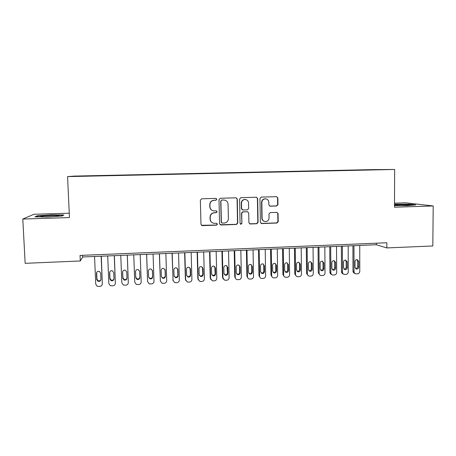 <?xml version="1.0" encoding="UTF-8"?>
<svg xmlns="http://www.w3.org/2000/svg" width="456" height="456" viewBox="0 0 456 456"><rect width="100%" height="100%" fill="white"/><g stroke="black" fill="none" stroke-linecap="round" stroke-linejoin="round"><path stroke-width="0.68" d="M216.828 199.295L215.887 198.377L201.655 198.782L200.349 200.167L200.976 224.358L202.19 225.646L216.503 225.156L217.409 224.187L216.554 223.286L214.189 223.343C211.835 222.973 210.529 221.599 210.267 219.216L210.222 217.21C210.415 214.605 211.801 213.129 214.383 212.787L216.212 212.73L217.119 211.766L216.224 210.854L214.075 210.917C211.618 210.615 210.25 209.23 209.965 206.756L209.914 204.738C210.108 202.122 211.498 200.646 214.081 200.315L215.916 200.264L216.828 199.295M212.234 210.433C210.723 209.646 209.908 208.392 209.8 206.676L209.749 204.664C209.942 202.059 211.333 200.583 213.91 200.252L215.739 200.201L216.646 199.232L216.093 198.4M201.404 225.298L216.326 225.036L217.233 224.073L216.885 223.377M212.097 222.608C210.849 221.781 210.187 220.618 210.102 219.114L210.056 217.113C210.25 214.514 211.635 213.043 214.206 212.701L216.03 212.644L216.936 211.675L216.503 210.911M276.684 205.987L277.955 204.63L277.864 197.955L276.57 196.667L261.237 197.1L259.96 198.468L260.359 222.3L261.556 223.571L276.929 223.041L278.2 221.684L278.086 213.659L276.855 212.388L270.254 212.599L268.983 213.955L269.04 217.945C268.823 220.237 267.586 221.451 265.329 221.587C263.386 221.308 262.314 220.168 262.109 218.179L261.852 202.498C262.035 200.304 263.197 199.084 265.341 198.844C267.415 199.033 268.567 200.184 268.801 202.293L268.84 204.904L270.1 206.192L276.684 205.987L276.382 205.918L277.647 204.562L277.556 197.898L276.649 196.673M386.842 247.927L386.859 242.763L80.039 255.411L80.29 260.98L82.69 256.979L376.354 244.752L386.842 247.927L432.818 245.966L433.2 205.969L405.908 202.823L394.514 203.176M69.261 213.191L33.943 214.28L22.8 219.051L69.46 217.563L67.573 176.609L394.639 169.461L394.497 207.201L433.2 205.969M22.8 219.051L25.16 263.329L80.29 260.98M237.28 199.112L235.957 197.813L220.299 198.257L219 199.637L219.558 223.714L220.915 225.002L236.482 224.455L237.77 223.081L237.28 199.112L236.185 197.83M240.876 197.676L256.346 197.237L257.674 198.531L258.085 222.38L256.808 223.742L250.099 223.97L248.902 222.699L248.719 213.026L247.465 211.738L242.997 211.88L241.708 213.248L241.908 223.337L240.916 224.295L240.073 223.4L239.588 199.05L240.876 197.676M67.573 176.609L74.203 176.101L370.517 169.649L394.639 169.461M90.693 176.039L371.475 169.906M90.681 175.799L103.603 175.754M103.951 175.748L103.603 175.554M103.945 175.509L116.93 175.463M117.118 175.224L130.171 175.178M130.205 174.933L143.326 174.847M150.982 174.722L143.315 174.688M150.976 174.483L156.391 174.562M163.852 174.443L156.38 174.403M163.846 174.203L169.375 174.277M176.643 174.163L169.364 174.118M176.637 173.924L182.275 173.998M189.348 173.884L182.257 173.839M189.343 173.645L195.094 173.719M201.98 173.605L195.071 173.559M201.974 173.371L207.828 173.44M214.525 173.331L207.805 173.28M214.519 173.098L220.482 173.16M226.991 173.063L220.453 173.006M226.985 172.83L233.05 172.887M239.383 172.79L233.027 172.733M239.377 172.556L245.545 172.613M251.689 172.516L245.516 172.459M251.689 172.288L257.971 172.385M263.927 172.225L257.925 172.191M263.921 172.02L270.305 172.117M276.085 171.946L270.26 171.923M276.079 171.758L282.56 171.849M288.163 171.684L282.515 171.655M288.163 171.496L294.741 171.581M300.173 171.422L294.69 171.388M300.173 171.234L306.848 171.319M312.109 171.16L306.791 171.125M312.103 170.971L318.875 171.057M323.965 170.903L318.818 170.863M323.965 170.715L330.834 170.795M335.753 170.647L330.771 170.601M335.753 170.458L342.712 170.533M347.466 170.39L342.65 170.345M347.466 170.202L354.517 170.276M359.111 170.173L354.454 170.088M359.111 169.951L371.486 169.866M63.908 214.947L51.613 214.85L37.289 215.773L34.941 216.851L47.584 216.97L62.221 215.99L63.908 214.947M394.503 205.593L407.499 205.61L415.826 204.881L409.762 204.157L394.508 204.26M376.354 243.196L376.354 244.752M82.616 255.303L82.69 256.979M220.088 224.745L236.259 224.341L237.542 222.973L237.057 199.055M221.804 200.093L220.898 201.056L221.377 222.186L222.232 223.081L224.244 223.018C226.803 222.67 228.182 221.206 228.382 218.612L228.068 204.197C227.772 201.655 226.358 200.269 223.833 200.036L221.616 200.03L220.898 201.056M221.741 222.898L221.188 222.072L220.71 200.993M225.013 200.201L223.731 200.036M221.616 200.03L223.537 199.973M249.535 223.799L256.546 223.634L257.822 222.271L257.412 198.474L256.511 197.243M247.733 211.772L242.763 211.789L241.48 213.163L241.908 223.337M240.466 224.141L241.674 223.223M248.531 202.96C248.292 200.839 247.129 199.688 245.037 199.494C242.866 199.734 241.691 200.959 241.509 203.165L241.623 208.728L242.962 210.016L247.351 209.88L248.634 208.512L248.531 202.96M245.778 199.568L244.798 199.432C242.632 199.671 241.463 200.896 241.281 203.097L241.509 203.165M242.375 209.897L241.389 208.648L241.281 203.097M269.661 206.106L276.382 205.918M265.916 198.89L265.061 198.787C262.924 199.027 261.761 200.241 261.579 202.43L261.852 202.498M264.172 221.314C262.724 220.744 261.943 219.667 261.835 218.082L261.579 202.43M261.026 223.417L276.627 222.933L277.892 221.576L277.778 213.573L277.009 212.399M51.625 215.141L51.613 214.85M37.306 216.218L37.289 215.773M409.756 204.453L409.762 204.157M101.141 256.209L102.286 283.809C102.195 285.353 101.357 286.243 99.773 286.471L97.117 286.248L95.731 284.128L94.557 256.483M101.329 256.204L102.286 283.809M96.695 272.38L96.906 278.958L98.063 280.674C99.288 281.107 100.234 280.776 100.896 279.682M100.918 279.306L100.662 273.212L99.402 271.434C97.692 271.063 96.712 271.719 96.461 273.4L96.718 279.505L97.88 281.227C99.625 281.683 100.639 281.038 100.918 279.306M114.251 255.662L115.339 283.182C115.243 284.715 114.405 285.599 112.837 285.832L110.278 285.65L108.824 283.495L107.707 255.936M114.37 255.662L115.339 283.182M109.702 272.004L109.936 278.342L111.139 280.081C112.455 280.486 113.401 280.075 113.983 278.85M113.983 278.684L113.743 272.614L112.438 270.818C110.762 270.488 109.805 271.155 109.571 272.802L109.81 278.884L111.025 280.634C112.735 281.033 113.721 280.383 113.983 278.684M127.275 255.121L128.301 282.549C128.204 284.082 127.372 284.966 125.81 285.194L123.342 285.046L121.832 282.862L120.772 255.394M127.327 255.121L128.301 282.549M122.647 271.656L122.881 277.732L124.129 279.488C125.542 279.853 126.489 279.357 126.967 278M126.967 278.075L126.739 272.015L125.394 270.208C123.753 269.923 122.818 270.585 122.59 272.203L122.824 278.268L124.078 280.035C125.759 280.389 126.722 279.733 126.967 278.075M58.032 215.597C55.102 215.221 42.596 215.768 40.778 216.361L41.137 216.714C43.793 217.09 55.814 216.6 58.197 216.024C59.012 215.848 58.955 215.705 58.032 215.597M35.927 216.856L37.683 216.047L51.568 215.141L63.435 215.238M401.981 205.605L409.613 205.2C410.343 204.983 409.254 204.812 406.359 204.698L394.508 204.892M394.503 205.411L399.388 205.599M394.508 204.539L409.505 204.425L414.373 205.006M140.214 254.585L141.189 281.928C141.086 283.455 140.26 284.333 138.704 284.561L136.315 284.436L134.754 282.241L133.756 254.853M135.535 271.411L135.74 277.123L137.028 278.895C138.664 279.209 139.604 278.553 139.838 276.929L139.639 271.223M139.867 277.465L139.656 271.423L138.276 269.604C136.657 269.353 135.745 270.02 135.529 271.611L135.751 277.658L137.039 279.437C138.692 279.75 139.633 279.095 139.867 277.465L139.838 276.929M146.61 254.317L147.584 281.495M153.073 254.049L153.985 281.306C153.883 282.828 153.062 283.706 151.517 283.934L149.197 283.831L147.596 281.614L146.655 254.317M148.593 276.98L149.836 278.302C151.449 278.582 152.367 277.926 152.595 276.33L152.389 270.3M152.686 276.855L152.486 270.835L151.078 269.011C149.488 268.789 148.593 269.462 148.388 271.024L148.593 277.048L149.916 278.838C151.535 279.123 152.458 278.456 152.686 276.855L152.595 276.33M159.361 253.787L160.375 281.209M165.853 253.519L166.708 280.691C166.6 282.207 165.785 283.079 164.251 283.307L161.994 283.227L160.358 280.999L159.475 253.781M161.367 276.61L162.564 277.715C164.149 277.96 165.049 277.299 165.266 275.732L165.049 269.479M165.425 276.25L165.232 270.254L163.801 268.419C162.245 268.225 161.361 268.897 161.162 270.436L161.356 276.444L162.706 278.245C164.302 278.496 165.203 277.829 165.425 276.25L165.266 275.732M172.032 253.262L173.098 280.85M178.547 252.989L179.345 280.081C179.242 281.591 178.421 282.464 176.899 282.686L174.711 282.623L173.035 280.383L172.208 253.251M174.084 276.216L175.207 277.123C176.768 277.345 177.652 276.684 177.863 275.139L177.606 268.692M178.079 275.652L177.903 269.673L176.449 267.837C174.916 267.666 174.049 268.339 173.856 269.855L174.038 275.846L175.412 277.653C176.979 277.875 177.868 277.208 178.079 275.652L177.863 275.139M184.623 252.738L185.381 279.237L185.757 280.469M191.161 252.464L191.908 279.471C191.799 280.981 190.984 281.848 189.468 282.07L187.336 282.019L185.638 279.773L184.862 252.727M186.738 275.8L187.769 276.535C189.303 276.735 190.169 276.074 190.374 274.546L190.072 267.94M190.654 275.059L190.488 269.097L189.023 267.256C187.507 267.108 186.658 267.78 186.47 269.279L186.641 275.247L188.037 277.06C189.576 277.259 190.448 276.592 190.654 275.059L190.374 274.546M197.135 252.214L197.841 278.633L198.349 280.058M203.695 251.94L204.391 278.867C204.277 280.372 203.467 281.232 201.962 281.46L199.882 281.42L198.155 279.169L197.437 252.202M199.318 275.367L200.247 275.954C201.757 276.131 202.612 275.464 202.812 273.959L202.447 267.216M203.154 274.466L203 268.521L201.518 266.686C200.024 266.549 199.192 267.222 199.004 268.704L199.164 274.654L200.577 276.473C202.093 276.649 202.954 275.983 203.154 274.466L202.812 273.959M209.572 251.695L210.222 278.035L210.871 279.625M216.155 251.421L216.788 278.263C216.674 279.767 215.87 280.628 214.377 280.85L212.342 280.816L210.598 278.565L209.937 251.683M211.823 274.911L212.644 275.373C214.132 275.527 214.975 274.865 215.169 273.378L214.753 266.526M215.574 273.879L215.431 267.951L213.932 266.116C212.467 265.996 211.641 266.669 211.459 268.134L211.607 274.067L213.032 275.886C214.531 276.045 215.374 275.373 215.574 273.879L215.169 273.378M221.924 251.182L222.528 277.442L223.309 279.163M228.53 250.908L229.117 277.67C228.997 279.163 228.2 280.024 226.712 280.246L224.722 280.223L222.961 277.966L222.351 251.165M224.244 274.438L224.962 274.791C226.432 274.934 227.259 274.267 227.453 272.796L226.98 265.859M227.915 273.298L227.783 267.387L226.279 265.546C224.831 265.443 224.016 266.116 223.839 267.569L223.97 273.48L225.412 275.299C226.888 275.441 227.721 274.774 227.915 273.298L227.453 272.796M234.207 250.669L234.754 276.855L235.672 278.684M240.831 250.395L241.366 277.077C241.247 278.565 240.449 279.42 238.972 279.642L237.023 279.631C235.934 279.277 235.342 278.525 235.25 277.373L234.692 250.652M236.59 273.942L237.205 274.216C238.653 274.341 239.468 273.674 239.656 272.221L239.537 266.355L239.138 265.221M240.175 272.716L240.055 266.823L238.545 264.987C237.114 264.896 236.316 265.569 236.14 267.005L236.259 272.899L237.713 274.717C239.166 274.848 239.987 274.176 240.175 272.716L239.656 272.221M246.411 250.162L246.907 276.268L247.95 278.188M253.057 249.888L253.536 276.484C253.416 277.972 252.624 278.827 251.153 279.043L249.25 279.038C248.149 278.696 247.551 277.943 247.46 276.781L246.952 250.139M248.851 273.44L249.364 273.64C250.794 273.754 251.604 273.087 251.786 271.651L251.678 265.802L251.233 264.6M252.367 272.141L252.259 266.264L250.737 264.429C249.329 264.355 248.537 265.021 248.36 266.446L248.474 272.323L249.934 274.141C251.37 274.255 252.179 273.589 252.367 272.141L251.786 271.651M258.535 249.66L258.985 275.68L260.142 277.681M265.204 249.381L265.637 275.897C265.512 277.379 264.719 278.234 263.26 278.451L261.391 278.451C260.285 278.114 259.686 277.362 259.595 276.193L259.139 249.631M261.031 272.922L261.453 273.07C262.867 273.167 263.659 272.506 263.842 271.081L263.745 265.25L263.255 264.001M264.48 271.565L264.383 265.711L262.861 263.876C261.465 263.807 260.684 264.48 260.513 265.888L260.61 271.748L262.075 273.566C263.494 273.668 264.292 273.001 264.48 271.565L263.842 271.081M270.59 249.158L270.989 275.105L272.255 277.157M277.276 248.879L277.658 275.316C277.533 276.792 276.746 277.641 275.293 277.858L273.457 277.864C272.346 277.539 271.748 276.786 271.656 275.606L271.252 249.13M273.133 272.397L273.463 272.5C274.86 272.591 275.646 271.924 275.823 270.516L275.737 264.702L275.213 263.408M276.513 270.995L276.433 265.158L274.905 263.329C273.526 263.272 272.751 263.938 272.585 265.335L272.671 271.177L274.141 272.996C275.544 273.081 276.336 272.414 276.513 270.995L275.823 270.516M282.566 248.657L282.919 274.523L284.287 276.632M289.275 248.377L289.606 274.74C289.48 276.211 288.694 277.054 287.251 277.271L285.45 277.282C284.333 276.963 283.729 276.211 283.643 275.025L283.284 248.628M285.148 271.867L285.399 271.936C286.778 272.015 287.554 271.354 287.73 269.952L287.656 264.161L287.098 262.833M288.477 270.431L288.403 264.611L286.875 262.781C285.513 262.736 284.749 263.403 284.584 264.788L284.658 270.613L286.134 272.426C287.519 272.5 288.3 271.839 288.477 270.431L287.73 269.952M294.473 248.161L294.775 273.953L296.24 276.097M301.199 247.882L301.479 274.164C301.353 275.629 300.572 276.473 299.136 276.689L297.369 276.701C296.246 276.393 295.642 275.641 295.551 274.449L295.249 248.132M297.09 271.331L297.261 271.377C298.623 271.445 299.392 270.784 299.569 269.393L299.507 263.619L298.925 262.268M300.367 269.866L300.304 264.064L298.777 262.24C297.432 262.2 296.674 262.867 296.508 264.241L296.571 270.049L298.053 271.861C299.421 271.924 300.19 271.263 300.367 269.866L299.569 269.393M306.307 247.671L306.557 273.383L308.108 275.555M313.055 247.391L313.283 273.589C313.158 275.053 312.377 275.897 310.952 276.108L309.214 276.125C308.085 275.823 307.481 275.071 307.39 273.879L307.139 247.636M308.951 270.796L309.048 270.818C310.393 270.875 311.157 270.214 311.328 268.84L311.277 263.083L310.678 261.715M312.189 269.308L312.132 263.522L310.604 261.698C309.271 261.67 308.524 262.337 308.359 263.699L308.41 269.49L309.892 271.297C311.248 271.354 312.012 270.693 312.189 269.308L311.328 268.84M318.066 247.18L318.271 272.819L319.901 275.014M324.832 246.901L325.014 273.024C324.883 274.483 324.108 275.321 322.694 275.532L320.978 275.555C319.855 275.253 319.246 274.506 319.16 273.309L318.949 247.141M320.733 270.254L320.762 270.26C322.096 270.311 322.848 269.656 323.019 268.288L322.979 262.548L322.369 261.163C321.041 261.14 320.3 261.807 320.135 263.158L320.18 268.932L321.662 270.739C323.002 270.79 323.76 270.129 323.931 268.755L323.891 262.987L322.363 261.163M329.756 246.696L329.916 272.255C329.99 273.406 330.56 274.141 331.62 274.466M336.539 246.411L336.676 272.46C336.545 273.913 335.77 274.751 334.362 274.962L332.675 274.985C331.546 274.689 330.942 273.942 330.856 272.739L330.697 246.656M332.441 269.713C333.746 269.735 334.476 269.08 334.641 267.74L334.613 262.018L333.991 260.627M335.605 268.202L335.576 262.451L334.048 260.632C332.743 260.615 332.008 261.277 331.843 262.622L331.877 268.379L333.359 270.18C334.687 270.226 335.434 269.564 335.605 268.202L334.641 267.74M341.373 246.211L341.487 271.696C341.567 272.882 342.16 273.623 343.26 273.919M348.173 245.926L348.264 271.896C348.127 273.349 347.364 274.181 345.962 274.392L344.303 274.415C343.174 274.13 342.564 273.383 342.479 272.175L342.365 246.166M344.075 269.171C345.334 269.154 346.041 268.493 346.195 267.193L346.172 261.487L345.545 260.091M347.21 267.655L347.187 261.915L345.665 260.102C344.371 260.091 343.642 260.752 343.482 262.086L343.505 267.826L344.987 269.627C346.298 269.661 347.039 269.006 347.21 267.655L346.195 267.193M352.921 245.727L352.99 271.143C353.069 272.346 353.679 273.087 354.802 273.366L354.848 273.389M359.744 245.448L359.784 271.337C359.647 272.785 358.883 273.617 357.493 273.828L355.857 273.856C354.722 273.571 354.118 272.825 354.033 271.616L353.97 245.687M355.634 268.635C356.854 268.573 357.532 267.911 357.675 266.652L357.664 260.963L357.037 259.561M358.741 267.108L358.729 261.391L357.213 259.578C355.931 259.572 355.207 260.233 355.047 261.556L355.059 267.279L356.541 269.08C357.835 269.108 358.57 268.447 358.741 267.108L357.675 266.652M269.866 206.112L270.157 206.186M277.778 213.573L278.086 213.659M277.892 221.576L278.2 221.684M276.627 222.933L276.929 223.041M277.556 197.898L277.864 197.955M277.647 204.562L277.955 204.63M96.906 278.958L96.718 279.505M96.649 272.887L96.461 273.4M109.936 278.342L109.81 278.884M109.691 272.289L109.571 272.802M122.881 277.732L122.824 278.268M122.647 271.696L122.59 272.203M135.74 277.123L135.751 277.658M147.596 281.614L147.527 281.067M152.389 270.34L152.486 270.835M160.358 280.999L160.227 280.451M165.078 269.758L165.232 270.254M173.035 280.383L172.841 279.841M177.686 269.183L177.903 269.673M185.638 279.773L185.381 279.237M190.209 268.612L190.488 269.097M198.155 279.169L197.841 278.633M202.658 268.042L203 268.521M210.598 278.565L210.222 278.035M215.027 267.478L215.431 267.951M222.961 277.966L222.528 277.442M227.322 266.914L227.783 267.387M235.25 277.373L234.754 276.855M239.537 266.355L240.055 266.823M247.46 276.781L246.907 276.268M251.678 265.802L252.259 266.264M259.595 276.193L258.985 275.68M263.745 265.25L264.383 265.711M271.656 275.606L270.989 275.105M275.737 264.702L276.433 265.158M283.643 275.025L282.919 274.523M287.656 264.161L288.403 264.611M295.551 274.449L294.775 273.953M299.507 263.619L300.304 264.064M307.39 273.879L306.557 273.383M311.277 263.083L312.132 263.522M319.16 273.309L318.271 272.819M323.019 268.288L323.931 268.755M322.979 262.548L323.891 262.987M330.856 272.739L329.916 272.255M334.613 262.018L335.576 262.451M342.479 272.175L341.487 271.696M346.172 261.487L347.187 261.915M354.033 271.616L352.99 271.143M357.664 260.963L358.729 261.391M269.81 206.118L270.1 206.192M98.063 280.674L97.88 281.227M111.139 280.081L111.025 280.634M124.129 279.488L124.078 280.035M41.507 216.748L40.778 216.361M137.028 278.895L137.039 279.437M149.836 278.302L149.916 278.838M162.564 277.715L162.706 278.245M175.207 277.123L175.412 277.653M187.769 276.535L188.037 277.06M200.247 275.954L200.577 276.473M212.644 275.373L213.032 275.886M224.962 274.791L225.412 275.299M237.205 274.216L237.713 274.717M249.364 273.64L249.934 274.141M261.453 273.07L262.075 273.566M273.463 272.5L274.141 272.996M285.399 271.936L286.134 272.426M297.261 271.377L298.053 271.861M309.048 270.818L309.892 271.297M320.762 270.26L321.662 270.739M332.464 269.741L333.359 270.18M344.143 269.239L344.987 269.627M355.748 268.732L356.541 269.08"/></g></svg>
